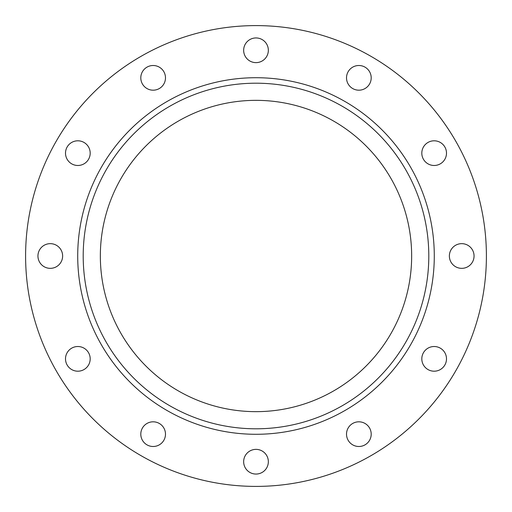 <?xml version="1.0" encoding="UTF-8"?>
<svg xmlns="http://www.w3.org/2000/svg" width="512" height="512" viewBox="0 0 512 512"><rect width="100%" height="100%" fill="white"/><g stroke="black" fill="none" stroke-linecap="round" stroke-linejoin="round"><path stroke-width="0.38" stroke-dasharray="2.56 1.92" d="M421.811 358.854A12.346 12.346 0 0 1 434.157 346.515A12.346 12.346 0 0 1 446.496 358.854A12.346 12.346 0 0 1 434.157 371.2A12.346 12.346 0 0 1 421.811 358.854M449.37 256A12.346 12.346 0 0 1 461.715 243.654A12.346 12.346 0 0 1 474.054 256A12.346 12.346 0 0 1 461.715 268.346A12.346 12.346 0 0 1 449.37 256M421.811 153.146A12.346 12.346 0 0 1 434.157 140.8A12.346 12.346 0 0 1 446.496 153.146A12.346 12.346 0 0 1 434.157 165.485A12.346 12.346 0 0 1 421.811 153.146M346.515 77.843A12.346 12.346 0 0 1 358.854 65.504A12.346 12.346 0 0 1 371.2 77.843A12.346 12.346 0 0 1 358.854 90.189A12.346 12.346 0 0 1 346.515 77.843M243.654 50.285A12.346 12.346 0 0 1 256 37.946A12.346 12.346 0 0 1 268.346 50.285A12.346 12.346 0 0 1 256 62.63A12.346 12.346 0 0 1 243.654 50.285M140.8 77.843A12.346 12.346 0 0 1 153.146 65.504A12.346 12.346 0 0 1 165.485 77.843A12.346 12.346 0 0 1 153.146 90.189A12.346 12.346 0 0 1 140.8 77.843M65.504 153.146A12.346 12.346 0 0 1 77.843 140.8A12.346 12.346 0 0 1 90.189 153.146A12.346 12.346 0 0 1 77.843 165.485A12.346 12.346 0 0 1 65.504 153.146M37.946 256A12.346 12.346 0 0 1 50.285 243.654A12.346 12.346 0 0 1 62.63 256A12.346 12.346 0 0 1 50.285 268.346A12.346 12.346 0 0 1 37.946 256M65.504 358.854A12.346 12.346 0 0 1 77.843 346.515A12.346 12.346 0 0 1 90.189 358.854A12.346 12.346 0 0 1 77.843 371.2A12.346 12.346 0 0 1 65.504 358.854M140.8 434.157A12.346 12.346 0 0 1 153.146 421.811A12.346 12.346 0 0 1 165.485 434.157A12.346 12.346 0 0 1 153.146 446.496A12.346 12.346 0 0 1 140.8 434.157M346.515 434.157A12.346 12.346 0 0 1 358.854 421.811A12.346 12.346 0 0 1 371.2 434.157A12.346 12.346 0 0 1 358.854 446.496A12.346 12.346 0 0 1 346.515 434.157M243.654 461.715A12.346 12.346 0 0 1 256 449.37A12.346 12.346 0 0 1 268.346 461.715A12.346 12.346 0 0 1 256 474.054A12.346 12.346 0 0 1 243.654 461.715M428.8 256A172.8 172.8 0 0 0 256 83.2A172.8 172.8 0 0 0 83.2 256A172.8 172.8 0 0 0 256 428.8A172.8 172.8 0 0 0 428.8 256A172.8 172.8 0 0 1 256 428.8A172.8 172.8 0 0 1 83.2 256M100.346 256A155.654 155.654 0 0 1 256 100.346A155.654 155.654 0 0 1 411.654 256A155.654 155.654 0 0 1 256 411.654A155.654 155.654 0 0 1 100.346 256M486.4 256A230.4 230.4 0 0 1 256 486.4A230.4 230.4 0 0 1 25.6 256A230.4 230.4 0 0 1 256 25.6A230.4 230.4 0 0 1 486.4 256"/><path stroke-width="0.77" d="M421.811 358.854A12.346 12.346 0 0 1 434.157 346.515A12.346 12.346 0 0 1 446.496 358.854A12.346 12.346 0 0 1 434.157 371.2A12.346 12.346 0 0 1 421.811 358.854M449.37 256A12.346 12.346 0 0 1 461.715 243.654A12.346 12.346 0 0 1 474.054 256A12.346 12.346 0 0 1 461.715 268.346A12.346 12.346 0 0 1 449.37 256M421.811 153.146A12.346 12.346 0 0 1 434.157 140.8A12.346 12.346 0 0 1 446.496 153.146A12.346 12.346 0 0 1 434.157 165.485A12.346 12.346 0 0 1 421.811 153.146M346.515 77.843A12.346 12.346 0 0 1 358.854 65.504A12.346 12.346 0 0 1 371.2 77.843A12.346 12.346 0 0 1 358.854 90.189A12.346 12.346 0 0 1 346.515 77.843M243.654 50.285A12.346 12.346 0 0 1 256 37.946A12.346 12.346 0 0 1 268.346 50.285A12.346 12.346 0 0 1 256 62.63A12.346 12.346 0 0 1 243.654 50.285M140.8 77.843A12.346 12.346 0 0 1 153.146 65.504A12.346 12.346 0 0 1 165.485 77.843A12.346 12.346 0 0 1 153.146 90.189A12.346 12.346 0 0 1 140.8 77.843M65.504 153.146A12.346 12.346 0 0 1 77.843 140.8A12.346 12.346 0 0 1 90.189 153.146A12.346 12.346 0 0 1 77.843 165.485A12.346 12.346 0 0 1 65.504 153.146M37.946 256A12.346 12.346 0 0 1 50.285 243.654A12.346 12.346 0 0 1 62.63 256A12.346 12.346 0 0 1 50.285 268.346A12.346 12.346 0 0 1 37.946 256M65.504 358.854A12.346 12.346 0 0 1 77.843 346.515A12.346 12.346 0 0 1 90.189 358.854A12.346 12.346 0 0 1 77.843 371.2A12.346 12.346 0 0 1 65.504 358.854M140.8 434.157A12.346 12.346 0 0 1 153.146 421.811A12.346 12.346 0 0 1 165.485 434.157A12.346 12.346 0 0 1 153.146 446.496A12.346 12.346 0 0 1 140.8 434.157M346.515 434.157A12.346 12.346 0 0 1 358.854 421.811A12.346 12.346 0 0 1 371.2 434.157A12.346 12.346 0 0 1 358.854 446.496A12.346 12.346 0 0 1 346.515 434.157M243.654 461.715A12.346 12.346 0 0 1 256 449.37A12.346 12.346 0 0 1 268.346 461.715A12.346 12.346 0 0 1 256 474.054A12.346 12.346 0 0 1 243.654 461.715M428.8 256A172.8 172.8 0 0 1 256 428.8A172.8 172.8 0 0 1 83.2 256A172.8 172.8 0 0 1 256 83.2A172.8 172.8 0 0 1 428.8 256M100.346 256A155.654 155.654 0 0 1 256 100.346A155.654 155.654 0 0 1 411.654 256A155.654 155.654 0 0 1 256 411.654A155.654 155.654 0 0 1 100.346 256M486.4 256A230.4 230.4 0 0 1 256 486.4A230.4 230.4 0 0 1 25.6 256A230.4 230.4 0 0 1 256 25.6A230.4 230.4 0 0 1 486.4 256M77.715 256A178.285 178.285 0 0 1 256 77.715A178.285 178.285 0 0 1 434.285 256A178.285 178.285 0 0 1 256 434.285A178.285 178.285 0 0 1 77.715 256"/></g></svg>
